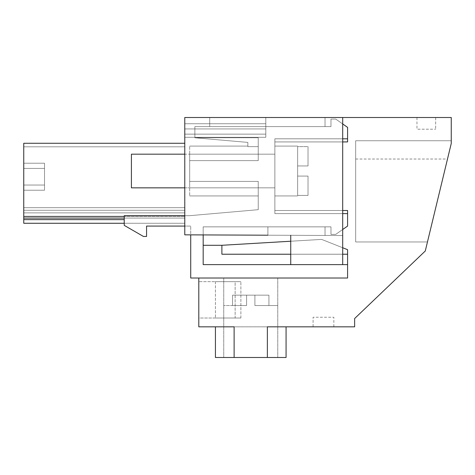 <?xml version="1.0" encoding="UTF-8"?>
<svg xmlns="http://www.w3.org/2000/svg" width="475" height="475" viewBox="0 0 475 475"><rect width="100%" height="100%" fill="white"/><g stroke="black" fill="none" stroke-linecap="round" stroke-linejoin="round"><path stroke-width="0.36" stroke-dasharray="2.38 1.78" d="M290.742 235.303L290.742 264.617L342.689 264.617L290.742 264.617L342.689 264.617L290.742 264.617L290.742 254.226L290.742 264.617L342.689 264.617L290.742 264.617L290.742 235.303L342.689 235.529L342.689 117.509L184.775 117.509L184.775 137.311L184.775 117.509L184.775 137.311L184.775 117.509L184.775 137.311L184.775 117.509L184.775 137.311L184.775 117.509L184.775 137.311L265.81 137.311L184.775 137.311L184.775 117.509L184.775 234.84L267.888 235.202L267.888 226.854L325.025 226.854L267.888 226.854L267.888 235.202L267.888 226.854L325.025 226.854L267.888 226.854L267.888 235.202L198.799 234.905L342.689 235.529L342.689 117.509L342.689 264.617L342.689 254.226L290.742 254.226L342.689 254.226L290.742 254.226L342.689 254.226L290.742 254.226L342.689 254.226L342.689 235.529L290.742 235.303L290.742 264.617L342.689 264.617L342.689 254.226L342.689 264.617L342.689 254.226L290.742 254.226L342.689 254.226L342.689 264.617L342.689 235.529L184.775 234.84L267.888 235.202M342.689 117.509L342.689 235.529L342.689 117.509L342.689 235.529L325.025 235.452L342.689 235.529L325.025 235.452L342.689 235.529L342.689 117.509L325.025 117.509L325.025 126.599L209.713 126.599L209.713 117.509L184.775 117.509L209.713 117.509L184.775 117.509L184.775 234.84L184.775 117.509L265.81 117.509L265.81 134.134L265.81 117.509L265.81 134.134L265.81 117.509L265.81 134.134L265.81 117.509L265.81 134.134L265.81 117.509L265.81 134.134L265.81 117.509L265.81 134.134L265.81 117.509L184.775 117.509L265.81 117.509L184.775 117.509L265.81 117.509L184.775 117.509L265.81 117.509L184.775 117.509L265.81 117.509L184.775 117.509L265.81 117.509L184.775 117.509L265.81 117.509L184.775 117.509L265.81 117.509L184.775 117.509L265.81 117.509L184.775 117.509L265.81 117.509L184.775 117.509L209.713 117.509L209.713 126.599L325.025 126.599L325.025 117.509L451.25 117.509L451.25 143.48L425.279 250.996L354.635 318.535L354.635 326.842L267.366 326.842L267.366 357.491L286.069 357.491L267.366 357.491L286.069 357.491L267.366 357.491L286.069 357.491L267.366 357.491L286.069 357.491L267.366 357.491L286.069 357.491L267.366 357.491L286.069 357.491L286.069 326.842L267.366 326.842L286.069 326.842L267.366 326.842L286.069 326.842L267.366 326.842L286.069 326.842L267.366 326.842L286.069 326.842L267.366 326.842L286.069 326.842L267.366 326.842L286.069 326.842L286.069 357.491L286.069 326.842M184.775 117.509L265.81 117.509L184.775 117.509L184.775 234.84L184.775 117.509M416.967 117.509L435.664 117.509L416.967 117.509L435.664 117.509L416.967 117.509L435.664 117.509L416.967 117.509L435.664 117.509L416.967 117.509L435.664 117.509L416.967 117.509L435.664 117.509L416.967 117.509L416.967 129.194L435.664 129.194L416.967 129.194L435.664 129.194L416.967 129.194L435.664 129.194L416.967 129.194L435.664 129.194L416.967 129.194L435.664 129.194L416.967 129.194L435.664 129.194L416.967 129.194L416.967 117.509M325.025 235.452L325.025 226.854L325.025 235.452M265.81 137.311L265.81 117.509L265.81 137.311L265.81 117.509L265.81 137.311L265.81 117.509L265.81 137.311L265.81 117.509L265.81 137.311L265.81 117.509L265.81 137.311L184.775 137.311L265.81 137.311M184.775 128.939L184.775 134.134L184.775 123.743L184.775 128.939L265.81 128.939L184.775 128.939M124.23 216.41L23.75 216.41L184.775 216.41L23.75 216.41L23.75 143.272L23.75 146.805L184.775 146.805L184.775 143.272L184.775 223.268L184.775 143.272L184.775 223.268L184.775 143.272L184.775 219.634L184.775 207.682L23.75 207.682L23.75 212.877L23.75 207.682L184.775 207.682L23.75 207.682L23.75 218.072L23.75 207.682L184.775 207.682L23.75 207.682L23.75 212.877L23.75 207.682L184.775 207.682L23.75 207.682L23.75 216.41L23.75 207.682L184.775 207.682L23.75 207.682L23.75 218.072L23.75 207.682L184.775 207.682L23.75 207.682L23.75 218.072L23.75 207.682L184.775 207.682L23.75 207.682L23.75 218.072L23.75 207.682L184.775 207.682L23.75 207.682L23.75 223.268L23.75 143.272L23.75 219.634L23.75 207.682L184.775 207.682L184.775 223.268L184.775 143.272L184.775 223.268L184.775 143.272L184.775 146.805L23.75 146.805L23.75 143.272L23.75 219.634L124.23 219.634M124.23 218.072L23.75 218.072L184.775 218.072L23.75 218.072L23.75 212.877L184.775 212.877L23.75 212.877L184.775 212.877L23.75 212.877L184.775 212.877L23.75 212.877L184.775 212.877L23.75 212.877L184.775 212.877L23.75 212.877L184.775 212.877L23.75 212.877L184.775 212.877L23.75 212.877L184.775 212.877L184.775 207.682L184.775 218.072L184.775 207.682L184.775 212.877L23.75 212.877L184.775 212.877L23.75 212.877L184.775 212.877L23.75 212.877L184.775 212.877L23.75 212.877L184.775 212.877L23.75 212.877L23.75 216.41M184.775 123.743L265.81 123.743L184.775 123.743M198.799 278.017L198.799 326.842L234.122 326.842L234.122 357.491L267.366 357.491L267.366 326.842L267.366 357.491L215.424 357.491L267.366 357.491L267.366 326.842L267.366 357.491L215.424 357.491L267.366 357.491L267.366 326.842L267.366 357.491L215.424 357.491L267.366 357.491L267.366 326.842L267.366 357.491L215.424 357.491L267.366 357.491L267.366 326.842L267.366 357.491L215.424 357.491L267.366 357.491L267.366 326.842L267.366 357.491M451.25 143.48L451.25 140.737L451.25 143.48L451.25 140.737L451.25 143.48L451.25 140.737L451.25 143.48L451.25 140.737L451.25 143.48L451.25 140.737L451.25 143.48L451.25 140.737L355.674 140.737L355.674 241.959L355.674 140.737L355.674 241.959L355.674 140.737L355.674 241.959L355.674 140.737L355.674 241.959L355.674 140.737L355.674 241.959L355.674 140.737L451.25 140.737L355.674 140.737L451.25 140.737L355.674 140.737L355.674 241.959L355.674 140.737L451.25 140.737L355.674 140.737L451.25 140.737L355.674 140.737L451.25 140.737L355.674 140.737L451.25 140.737L451.25 143.48L427.464 241.959L355.674 241.959L427.464 241.959L355.674 241.959L427.464 241.959L355.674 241.959L427.464 241.959L355.674 241.959L427.464 241.959L355.674 241.959L427.464 241.959L355.674 241.959L427.464 241.959L451.25 143.48M435.664 117.509L435.664 129.194L435.664 117.509M198.799 318.012L198.799 281.651L240.878 281.651L215.424 281.651L235.137 281.651L235.137 318.012L215.424 318.012L240.878 318.012L215.424 318.012L235.137 318.012L235.137 281.651L198.799 281.651L198.799 318.012L235.137 318.012L198.799 318.012M184.775 134.134L265.81 134.134L184.775 134.134M124.23 223.268L23.75 223.268L184.775 223.268L23.75 223.268L184.775 223.268L23.75 223.268L184.775 223.268L23.75 223.268L23.75 143.272L184.775 143.272L23.75 143.272L184.775 143.272L23.75 143.272L184.775 143.272L23.75 143.272L184.775 143.272L23.75 143.272L184.775 143.272L23.75 143.272L184.775 143.272L23.75 143.272L184.775 143.272L23.75 143.272L184.775 143.272L23.75 143.272L23.75 223.268L23.75 143.272L23.75 146.805L184.775 146.805L23.75 146.805L23.75 143.272L23.75 218.072L23.75 212.877L184.775 212.877L23.75 212.877L184.775 212.877L23.75 212.877L184.775 212.877L23.75 212.877L184.775 212.877L23.75 212.877L23.75 223.268L23.75 143.272L23.75 146.805L184.775 146.805L23.75 146.805L23.75 143.272L23.75 219.634M234.122 357.491L234.122 326.842L234.122 357.491L234.122 326.842L215.424 326.842L267.366 326.842L215.424 326.842L267.366 326.842L215.424 326.842L267.366 326.842L215.424 326.842L267.366 326.842L234.122 326.842L234.122 357.491L234.122 326.842L234.122 357.491L234.122 326.842L234.122 357.491L234.122 326.842L234.122 357.491L234.122 326.842L234.122 357.491L215.424 357.491L215.424 326.842M333.854 326.842L313.078 326.842L333.854 326.842L313.078 326.842L333.854 326.842L313.078 326.842L333.854 326.842L313.078 326.842L333.854 326.842L313.078 326.842L333.854 326.842L313.078 326.842L333.854 326.842L333.854 317.235L313.078 317.235L333.854 317.235L313.078 317.235L333.854 317.235L313.078 317.235L333.854 317.235L313.078 317.235L333.854 317.235L313.078 317.235L333.854 317.235L313.078 317.235L333.854 317.235L333.854 326.842M274.449 357.491L223.737 357.491L274.449 357.491M240.878 318.012L215.424 318.012L240.878 318.012L215.424 318.012L240.878 318.012L215.424 318.012L240.878 318.012L215.424 318.012L240.878 318.012L240.878 281.651L215.424 281.651L240.878 281.651L215.424 281.651L240.878 281.651L215.424 281.651L240.878 281.651L215.424 281.651L240.878 281.651L240.878 318.012M23.75 185.036L23.75 190.232L44.525 190.232L23.75 190.232L44.525 190.232L44.525 168.417L44.525 190.232L23.75 190.232L44.525 190.232L44.525 168.417L44.525 190.232L23.75 190.232L44.525 190.232L44.525 168.417L44.525 190.232L23.75 190.232L44.525 190.232L44.525 168.417L44.525 190.232L23.75 190.232L44.525 190.232L44.525 168.417L44.525 190.232L23.75 190.232L23.75 168.417L23.75 185.036L44.525 185.036L44.525 190.232L44.525 168.417L44.525 185.036L23.75 185.036L44.525 185.036L23.75 185.036L23.75 168.417L44.525 168.417L23.75 168.417L44.525 168.417L44.525 163.222L44.525 168.417L23.75 168.417L23.75 185.036L44.525 185.036L23.75 185.036L44.525 185.036L23.75 185.036L23.75 168.417L44.525 168.417L23.75 168.417L44.525 168.417L44.525 163.222L44.525 168.417L23.75 168.417L23.75 185.036L44.525 185.036L23.75 185.036L44.525 185.036L23.75 185.036L23.75 168.417L44.525 168.417L23.75 168.417L44.525 168.417L44.525 163.222L44.525 168.417L23.75 168.417L23.75 185.036L44.525 185.036L23.75 185.036L44.525 185.036L23.75 185.036L23.75 168.417L44.525 168.417L23.75 168.417L44.525 168.417L44.525 163.222L44.525 168.417L23.75 168.417L23.75 185.036L44.525 185.036L23.75 185.036L44.525 185.036L23.75 185.036L23.75 168.417L44.525 168.417L23.75 168.417L44.525 168.417L44.525 163.222L44.525 168.417L23.75 168.417L23.75 185.036L44.525 185.036L23.75 185.036M23.75 163.222L23.75 168.417L44.525 168.417L23.75 168.417L44.525 168.417L44.525 163.222L44.525 168.417L23.75 168.417L23.75 163.222L44.525 163.222L23.75 163.222L23.75 168.417L23.75 163.222L44.525 163.222L23.75 163.222L23.75 168.417L23.75 163.222L44.525 163.222L23.75 163.222L23.75 168.417L23.75 163.222L44.525 163.222L23.75 163.222L23.75 168.417L23.75 163.222L44.525 163.222L23.75 163.222L23.75 168.417L23.75 163.222L44.525 163.222L23.75 163.222M313.078 326.842L313.078 317.235L313.078 326.842M274.449 278.017L223.737 278.017L274.449 278.017M209.713 117.509L209.713 126.599L325.025 126.599L325.025 117.509L325.025 126.599L209.713 126.599L209.713 117.509M342.689 264.617L290.742 264.617L290.742 254.226L342.689 254.226M290.742 264.617L290.742 254.226M184.775 143.272L23.75 143.272L184.775 143.272L23.75 143.272L23.75 210.283L184.775 210.283L23.75 210.283L184.775 210.283L23.75 210.283L184.775 210.283L23.75 210.283L23.75 218.072L184.775 218.072L23.75 218.072M23.75 143.272L23.75 146.805L184.775 146.805L23.75 146.805L23.75 143.272M184.775 210.283L23.75 210.283L184.775 210.283M274.865 182.964L274.865 146.08L274.865 182.964M274.865 185.778L274.865 154.179L274.865 185.778M308.026 146.597L308.026 165.947L308.026 146.597L308.026 165.947L308.026 146.597L308.026 165.947L297.635 165.947L297.635 176.077L308.026 176.077L308.026 195.427L308.026 176.077L308.026 195.427L308.026 176.077L297.635 176.077L297.635 165.947L308.026 165.947L297.635 165.947L308.026 165.947L308.026 146.597L308.026 165.947L308.026 146.597L297.635 146.597L308.026 146.597L297.635 146.597L297.635 165.947L297.635 146.597L308.026 146.597M297.635 195.427L308.026 195.427L308.026 176.077L297.635 176.077L308.026 176.077L308.026 195.427L308.026 176.077L308.026 195.427L297.635 195.427L297.635 176.077L297.635 195.427L308.026 195.427L297.635 195.427L297.635 176.077L308.026 176.077L297.635 176.077L297.635 165.947L297.635 176.077L308.026 176.077L297.635 176.077L297.635 195.427M131.415 156.239L131.415 187.839L131.415 156.239M297.635 165.947L308.026 165.947L297.635 165.947L308.026 165.947L297.635 165.947L297.635 146.597L297.635 165.947M184.775 187.839L274.865 187.839L131.415 187.839L131.415 154.179L274.865 154.179L184.775 154.179M146.561 226.07L190.718 226.07L146.561 226.07L146.561 236.461L146.561 226.07L146.561 236.461L143.45 236.461L146.561 236.461L143.45 236.461L124.23 225.364L143.45 236.461L124.23 225.364L124.23 215.686L124.23 225.364L124.23 215.686L189.679 215.686L258.246 209.683L189.679 215.686L124.23 215.686L189.679 215.686L258.246 209.683L258.246 181.402L189.679 181.402L189.679 195.943L189.679 146.08L189.679 195.943L189.679 160.621L258.246 160.621L258.246 137.768L194.869 137.768L194.869 126.599L330.968 126.599L330.968 119.065L335.718 119.065L347.587 127.377L347.587 138.807L274.865 138.807L274.865 213.607L274.865 138.807L347.587 138.807L274.865 138.807L274.865 141.924L274.865 138.807L347.587 138.807L274.865 138.807L274.865 213.607L274.865 138.807L342.689 138.807M189.679 185.778L189.679 154.179L189.679 185.778M190.718 234.87L190.718 278.017L190.718 226.07L190.718 278.017L347.587 278.017L347.587 264.617L203.181 264.617L203.181 226.854L330.968 226.854L203.181 226.854L203.181 264.617L203.181 226.854L330.968 226.854L203.181 226.854L203.181 234.923M342.689 213.607L274.865 213.607L347.587 213.607L347.587 210.49L347.587 213.607L274.865 213.607L274.865 210.49L347.587 210.49L274.865 210.49L274.865 213.607L347.587 213.607L347.587 226.07L335.718 234.383L347.587 226.07L347.587 213.607L274.865 213.607L347.587 213.607L347.587 210.49L274.865 210.49L342.689 210.49M342.689 229.502L335.718 234.383L330.968 234.383L330.968 226.854L330.968 234.383L335.718 234.383L330.968 234.383L330.968 226.854L330.968 234.383L335.718 234.383L347.587 226.07L347.587 213.607L274.865 213.607L347.587 213.607M342.689 123.945L335.718 119.065L347.587 127.377L335.718 119.065L330.968 119.065L330.968 126.599L194.869 126.599L330.968 126.599L330.968 119.065L335.718 119.065L330.968 119.065L330.968 126.599L194.869 126.599L194.869 137.768L194.869 126.599L194.869 137.768L258.246 137.768L194.869 137.768L258.246 137.768L194.869 137.768L258.246 137.768L194.869 137.768L247.855 142.405L247.855 146.627L258.246 146.627L258.246 137.768L194.869 137.768L247.855 142.405L247.855 146.627L258.246 146.627L258.246 137.768L258.246 160.621L189.679 160.621L258.246 160.621L189.679 160.621L258.246 160.621L258.246 137.768L258.246 146.627L247.855 146.627L247.855 146.08L247.855 146.627L258.246 146.627L258.246 137.768L258.246 160.621L258.246 146.627L258.246 160.621L189.679 160.621L258.246 160.621L258.246 146.627L258.246 160.621L189.679 160.621L189.679 181.402L258.246 181.402L189.679 181.402L258.246 181.402L258.246 195.943L258.246 181.402L189.679 181.402L258.246 181.402L189.679 181.402L258.246 181.402L258.246 209.683L258.246 181.402L258.246 209.683L189.679 215.686L184.775 215.686M347.587 127.377L347.587 138.807L274.865 138.807L274.865 141.924L274.865 138.807L347.587 138.807L347.587 141.924L274.865 141.924L347.587 141.924L347.587 127.377M190.718 278.017L347.587 278.017L347.587 264.617L203.181 264.617L203.181 245.29L221.884 245.29L203.181 245.29L203.181 264.617L347.587 264.617L203.181 264.617L347.587 264.617L203.181 264.617L347.587 264.617L347.587 254.226L347.587 278.017L190.718 278.017M347.587 264.617L347.587 254.226L221.884 254.226L347.587 254.226L221.884 254.226L347.587 254.226L347.587 249.69L347.587 254.226L347.587 249.69L321.658 239.406L221.884 245.29L203.181 245.29M347.587 254.226L221.884 254.226L347.587 254.226L221.884 254.226L221.884 245.29L221.884 254.226L221.884 245.29L290.742 241.229M342.689 247.742L321.658 239.406L347.587 249.69L321.658 239.406L221.884 245.29L221.884 254.226L221.884 245.29M247.855 146.627L247.855 142.405L247.855 146.627M194.869 137.768L247.855 142.405L194.869 137.768M342.689 141.924L274.865 141.924L347.587 141.924L347.587 138.807M227.044 305.55L246.59 305.55L223.737 305.55L246.59 305.55L246.59 295.159L254.903 295.159L254.903 305.55L277.756 305.55L254.903 305.55L254.903 295.159L246.59 295.159L246.59 305.55L246.59 295.159L246.59 305.55L223.737 305.55L246.59 305.55L246.59 295.159L254.903 295.159L254.903 305.55L254.903 295.159L254.903 305.55L277.756 305.55L254.903 305.55L254.903 295.159L246.59 295.159L246.59 305.55L246.59 295.159L246.59 305.55L223.737 305.55L246.59 305.55L246.59 295.159L254.903 295.159L254.903 305.55L254.903 295.159L254.903 305.55L277.756 305.55L254.903 305.55L254.903 295.159L246.59 295.159L246.59 305.55L246.59 295.159L246.59 305.55L223.737 305.55L246.59 305.55L246.59 295.159L254.903 295.159L254.903 305.55L254.903 295.159L254.903 305.55L277.756 305.55L254.903 305.55L254.903 295.159L246.59 295.159L246.59 305.55L246.59 295.159L246.59 305.55L223.737 305.55L246.59 305.55L246.59 295.159L254.903 295.159L254.903 305.55L254.903 295.159L254.903 305.55L277.756 305.55L254.903 305.55L254.903 295.159L246.59 295.159L246.59 305.55L246.59 295.159L246.59 305.55L227.044 305.55M232.566 305.55L246.59 305.55L246.59 295.159L254.903 295.159L254.903 305.55L254.903 295.159L254.903 305.55L277.756 305.55L254.903 305.55L254.903 295.159L246.59 295.159L246.59 305.55L246.59 295.159L246.59 305.55L232.566 305.55L232.566 295.159L246.59 295.159L232.566 295.159L246.59 295.159L232.566 295.159L246.59 295.159L232.566 295.159L246.59 295.159L232.566 295.159L246.59 295.159L232.566 295.159L246.59 295.159L232.566 295.159L232.566 305.55L246.59 305.55L232.566 305.55L232.566 295.159L232.566 305.55L246.59 305.55L232.566 305.55L232.566 295.159L232.566 305.55L246.59 305.55L232.566 305.55L232.566 295.159L232.566 305.55L246.59 305.55L232.566 305.55L232.566 295.159L232.566 305.55L246.59 305.55L232.566 305.55L232.566 295.159L232.566 305.55M268.927 305.55L254.903 305.55L254.903 295.159L254.903 305.55L268.927 305.55L268.927 295.159L254.903 295.159L268.927 295.159L254.903 295.159L268.927 295.159L254.903 295.159L268.927 295.159L254.903 295.159L268.927 295.159L254.903 295.159L268.927 295.159L254.903 295.159L268.927 295.159L268.927 305.55L254.903 305.55L268.927 305.55L268.927 295.159L268.927 305.55L254.903 305.55L268.927 305.55L268.927 295.159L268.927 305.55L254.903 305.55L268.927 305.55L268.927 295.159L268.927 305.55L254.903 305.55L268.927 305.55L268.927 295.159L268.927 305.55L254.903 305.55L268.927 305.55L268.927 295.159L268.927 305.55M355.674 159.024L447.497 159.024M223.737 278.017L223.737 357.491L223.737 278.017M277.756 278.017L277.756 357.491L277.756 278.017M215.424 281.651L215.424 318.012L215.424 281.651M274.865 146.08L297.635 146.08L274.865 146.08M274.865 195.943L297.635 195.943L274.865 195.943M247.855 146.08L189.679 146.08L247.855 146.08M258.246 195.943L189.679 195.943L258.246 195.943M189.679 187.839L274.865 187.839L189.679 187.839M189.679 154.179L274.865 154.179L189.679 154.179"/><path stroke-width="0.71" d="M267.888 235.202L184.775 234.84L184.775 117.509L451.25 117.509L451.25 143.48L425.279 250.996L354.635 318.535L354.635 326.842L267.366 326.842L267.366 357.491L215.424 357.491L215.424 326.842M234.122 357.491L234.122 326.842L198.799 326.842L198.799 278.017M290.742 235.303L290.742 264.617L342.689 264.617L342.689 117.509M286.069 326.842L286.069 357.491L267.366 357.491M124.23 219.634L23.75 219.634L23.75 143.272L184.775 143.272M124.23 216.41L23.75 216.41M124.23 218.072L23.75 218.072M124.23 223.268L23.75 223.268L23.75 219.634M184.775 154.179L131.415 154.179L131.415 187.839L184.775 187.839M146.561 226.07L184.775 226.07L146.561 226.07L146.561 236.461L143.45 236.461L124.23 225.364L124.23 215.686L184.775 215.686M342.689 229.502L347.587 226.07L347.587 213.607L342.689 213.607M342.689 123.945L347.587 127.377L347.587 138.807L342.689 138.807M190.718 234.87L190.718 278.017L347.587 278.017L347.587 264.617L342.689 264.617M290.742 264.617L203.181 264.617L203.181 234.923M342.689 247.742L347.587 249.69L347.587 264.617M290.742 254.226L221.884 254.226L221.884 245.29L203.181 245.29M347.587 254.226L342.689 254.226M290.742 241.229L221.884 245.29M347.587 138.807L347.587 141.924L342.689 141.924M347.587 213.607L347.587 210.49L342.689 210.49"/></g></svg>
